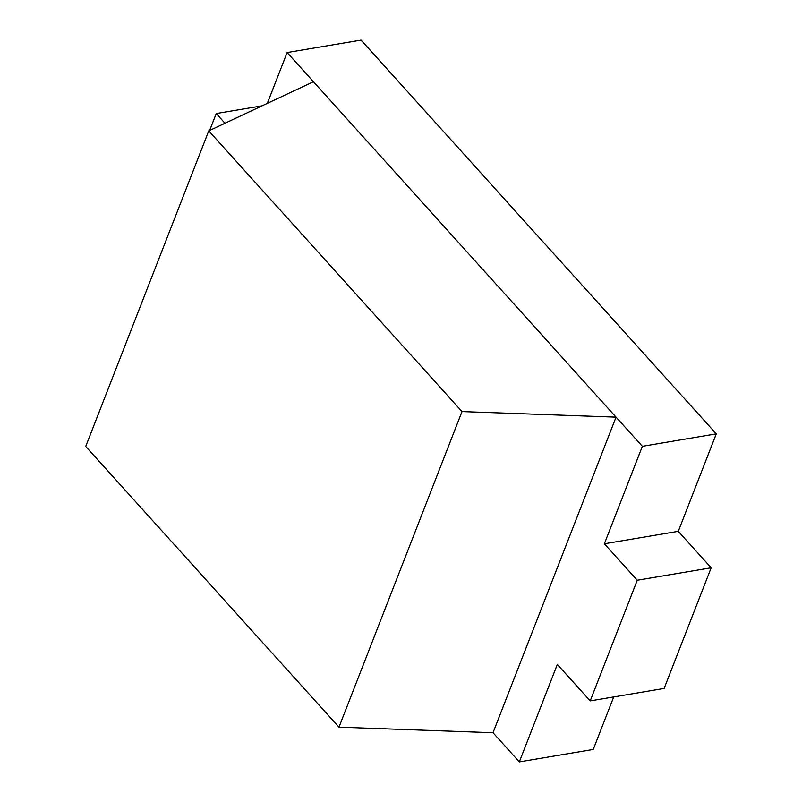 <?xml version="1.0" encoding="UTF-8"?>
<svg xmlns="http://www.w3.org/2000/svg" width="802" height="802" viewBox="0 0 802 802"><rect width="100%" height="100%" fill="white"/><g stroke="black" fill="none" stroke-linecap="round" stroke-linejoin="round"><path stroke-width="1.2" d="M493.009 732.727L338.975 727.163L462.012 411.586L208.761 130.866L313.442 81.714L616.046 417.15L493.009 732.727L519.325 761.9L557.32 664.437L590.212 700.898L664.126 688.447L711.173 567.786L678.281 531.325L716.276 433.872L361.05 40.1L287.126 52.551L267.317 103.378M519.325 761.9L593.239 749.449L613.71 696.938M590.212 700.898L637.259 580.237L604.367 543.776L642.362 446.323L287.126 52.551M642.362 446.323L716.276 433.872M224.981 123.247L216.239 113.553L209.653 130.445M216.239 113.553L262.084 105.824M637.259 580.237L711.173 567.786M604.367 543.776L678.281 531.325M338.975 727.163L85.724 446.443L208.761 130.866M616.046 417.15L462.012 411.586"/></g></svg>
